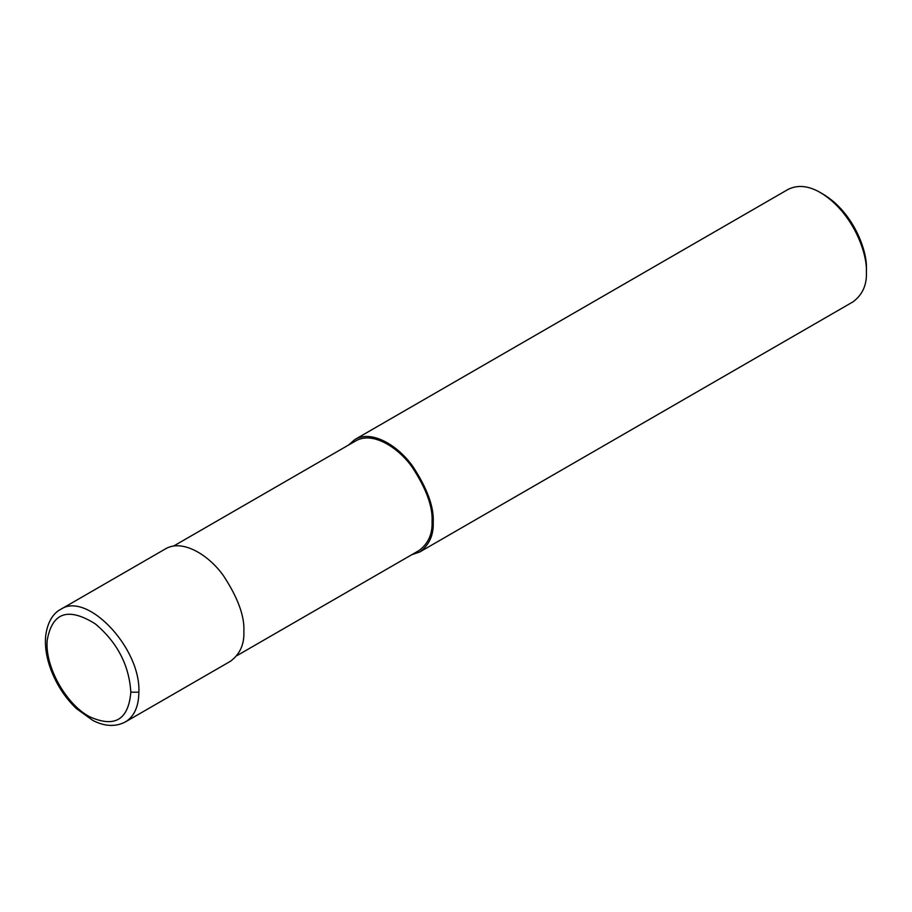 <?xml version="1.0" encoding="UTF-8"?>
<svg xmlns="http://www.w3.org/2000/svg" width="912" height="912" viewBox="0 0 912 912"><rect width="100%" height="100%" fill="white"/><g stroke="black" fill="none" stroke-linecap="round" stroke-linejoin="round"><path stroke-width="1.37" d="M138.863 692.197C140.984 648.033 86.811 590.839 60.511 609.478L60.5 609.478C55.906 611.724 47.561 618.974 45.6 636.667C44.825 646.836 46.523 657.643 50.684 669.1C56.43 684.445 64.969 697.589 76.312 708.521L92.899 720.48C104.857 726.568 115.721 727.024 125.48 721.871C134.235 716.444 138.704 706.549 138.863 692.197L130.838 692.197C129.151 665.247 117.317 642.481 95.35 623.911C68.138 606.868 52.075 612.385 47.173 640.486C44.825 666.33 65.824 704.144 89.479 716.672C114.661 728.038 128.444 719.876 130.838 692.197M60.511 609.478L165.505 548.853C182.651 538.661 209.087 555.317 223.474 575.734C237.929 597.782 244.724 616.387 243.869 631.571C244.393 644.362 239.913 654.269 230.417 661.291L125.48 721.871M236.824 655.717L418.95 550.563C428.207 543.723 432.584 534.067 432.06 521.596C432.892 506.798 426.269 488.65 412.178 467.161C398.156 447.245 372.381 431.011 355.657 440.941L173.531 546.094M411.745 554.735L419.759 551.977C429.256 544.954 433.736 535.048 433.211 522.257C434.066 507.072 427.272 488.467 412.817 466.42C398.43 446.002 371.993 429.347 354.848 439.538L348.452 445.113M419.759 551.977L852.959 301.872C862.456 294.85 866.936 284.943 866.4 272.152C867.494 253.354 852.925 212.245 820.504 192.649C808.556 185.672 797.738 184.6 788.036 189.434L354.848 439.538M820.504 192.649L823.365 194.313C853.769 212.678 867.426 251.21 866.4 268.846L866.4 272.152"/></g></svg>
